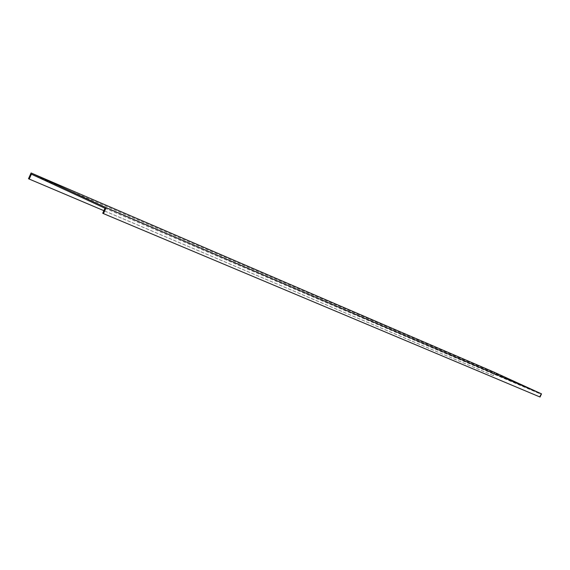 <?xml version="1.0" encoding="UTF-8"?>
<svg xmlns="http://www.w3.org/2000/svg" width="570" height="570" viewBox="0 0 570 570"><rect width="100%" height="100%" fill="white"/><g stroke="black" fill="none" stroke-linecap="round" stroke-linejoin="round"><path stroke-width="0.43" stroke-dasharray="2.85 2.14" d="M540.061 397.026L539.598 396.813L540.816 394.141L540.118 393.82L494.546 372.951L493.349 375.587L492.9 375.381L494.318 372.267M104.973 208.249L540.816 394.141M539.598 396.813L102.714 213.258M31.4 174.192L494.546 372.951M493.349 375.587L103.875 210.679M492.9 375.381L28.5 178.731"/><path stroke-width="0.85" d="M31.094 172.974L494.318 372.267L541.5 393.863L106.134 207.687L103.462 213.608L102.714 213.258L104.973 208.249L31.4 174.192L29.205 179.058L28.5 178.731L31.094 172.974L106.134 207.687M103.462 213.608L540.061 397.026L541.5 393.863M103.875 210.679L29.205 179.058"/></g></svg>
